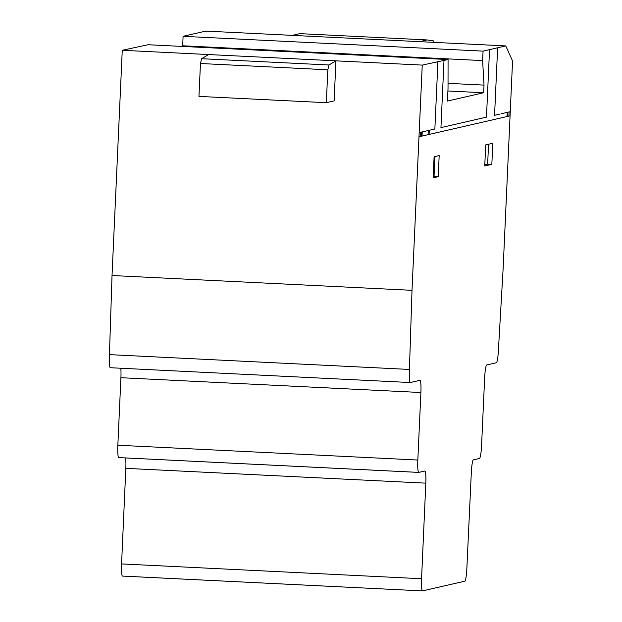 <?xml version="1.0" encoding="UTF-8"?>
<svg xmlns="http://www.w3.org/2000/svg" width="622" height="622" viewBox="0 0 622 622"><rect width="100%" height="100%" fill="white"/><g stroke="black" fill="none" stroke-linecap="round" stroke-linejoin="round"><path stroke-width="0.93" d="M424.857 471.009L418.777 472.401A12.767 1.508 -87.2 0 1 418.73 472.409A12.767 1.508 -87.2 0 1 417.828 460.039L420.892 392.513A12.603 1.493 92.8 0 0 420.006 380.314A12.603 1.493 92.8 0 0 419.951 380.322L410.364 382.522A12.844 1.516 -87.2 0 1 410.295 382.53A12.844 1.516 -87.2 0 1 409.424 369.445L412.013 290.326L422.245 65.1L448.073 59.549L448.027 88.371L447.443 101.067L483.667 92.748L484.017 85.113L482.625 60.591L483.061 51.128L505.764 45.911L512.559 60.979L503.128 268.688L498.471 349.012A12.774 1.508 -87.2 0 1 496.34 362.766L486.731 364.974A12.689 1.501 92.8 0 0 484.639 378.044L481.583 445.321A12.774 1.508 -87.2 0 1 479.476 458.461L473.404 459.852A12.735 1.508 92.8 0 0 471.305 472.806L466.865 568.321A12.627 1.493 -87.2 0 1 464.789 581.189L422.525 590.892A12.735 1.508 -87.2 0 1 422.47 590.9A12.735 1.508 -87.2 0 1 421.568 578.732L425.806 483.154A12.65 1.501 92.8 0 0 424.904 471.002A12.65 1.501 92.8 0 0 424.857 471.009M125.59 457.932A12.65 1.501 -87.2 0 1 125.823 468.343L121.578 563.921A12.735 1.508 92.8 0 0 122.487 576.089A12.735 1.508 92.8 0 0 122.542 576.081L422.424 590.892M120.808 368.24A12.603 1.493 -87.2 0 1 120.909 377.702L117.846 445.228A12.767 1.508 92.8 0 0 118.748 457.598A12.767 1.508 92.8 0 0 118.794 457.59L418.676 472.393M234.401 48.998L361.779 55.288L148.09 44.737L122.262 50.289L112.03 275.515L109.441 354.633A12.844 1.516 92.8 0 0 110.312 367.719A12.844 1.516 92.8 0 0 110.382 367.711M505.764 45.911L205.781 31.1L183.078 36.317L182.681 46.448M361.771 55.288L448.073 59.549M122.262 50.289L422.245 65.1L122.262 50.289M112.03 275.515L412.013 290.326M335.934 60.839L334.115 100.904L326.332 102.692L327.825 69.796L328.984 64.991L335.934 60.839M109.441 354.633L409.424 369.445M433.2 176.656L434.032 176.461L434.933 156.557M438.222 176.671L433.145 177.838L434.102 156.752L439.179 155.586L438.222 176.671L433.145 177.838L434.102 156.752L439.179 155.586L438.222 176.671L434.032 176.461M491.839 164.348L484.748 165.981L485.712 144.895L492.795 143.262L491.839 164.348L484.748 165.981L485.712 144.895L492.795 143.262L491.839 164.348L487.648 164.146L488.55 144.242M484.802 164.799L487.648 164.146M447.902 90.983L483.667 92.748M448.034 83.34L484.017 85.113M182.643 45.779L482.625 60.591M183.078 36.317L483.061 51.128M208.572 54.549L201.621 58.709L200.455 63.506L198.962 96.402L326.332 102.692M200.455 63.506L327.825 69.796M201.621 58.709L328.984 64.991M361.926 55.296L362.595 55.327M234.564 49.006L362.579 55.148M419.617 41.658L427.127 39.932L433.728 40.935L433.969 42.366M292.247 35.368L299.757 33.642L427.127 39.932M507.21 112.372L507.023 116.547M507.529 116.431L507.715 112.263M509.091 111.944L508.874 116.12M497.631 47.777L494.568 115.28L500.127 114.005M444.007 60.101L440.944 127.603L486.474 117.138L489.537 49.643M501.145 113.772L510.258 111.68M429.11 134.445L429.297 130.278L434.864 128.995L437.927 61.492M419.181 132.603L428.294 130.503L428.099 134.679M420.169 136.498L420.348 132.33M418.987 136.77L510.063 115.847M421.708 132.019L421.522 136.187M422.027 136.07L422.214 131.903M125.823 468.343L425.806 483.154M120.909 377.702L420.892 392.513M117.846 445.228L417.828 460.039M121.578 563.921L421.568 578.732M110.312 367.719L410.295 382.53M118.748 457.598L418.73 472.409M122.487 576.089L422.47 590.9"/></g></svg>
